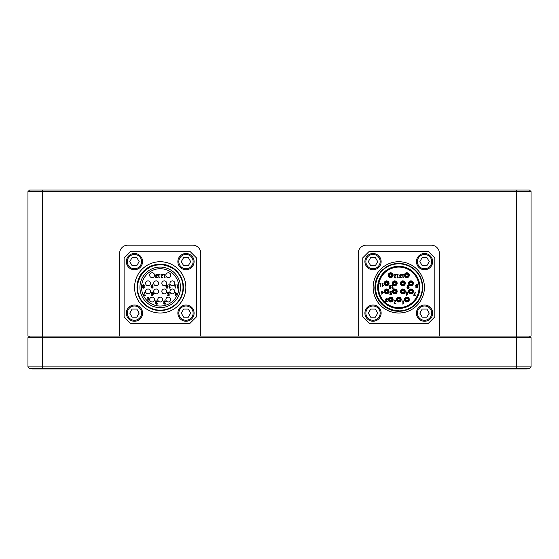 <?xml version="1.0" encoding="UTF-8"?>
<svg xmlns="http://www.w3.org/2000/svg" width="559" height="559" viewBox="0 0 559 559"><rect width="100%" height="100%" fill="white"/><g stroke="black" fill="none" stroke-linecap="round" stroke-linejoin="round"><path stroke-width="0.84" d="M395.003 311.007L398.784 311.307A23.939 23.939 0 0 0 422.387 283.399A23.939 23.939 0 0 0 390.951 264.749C385.941 266.671 382 269.906 379.114 274.448A23.534 23.534 0 0 1 419.495 276.195A23.534 23.534 0 0 1 398.784 310.902L398.784 311.307C384.243 309.889 376.263 301.909 374.844 287.368A23.939 23.939 0 0 0 398.784 311.307L398.749 311.307M374.844 287.564L376.018 279.961L379.477 273.218M380.469 271.96L382.566 269.766M390.014 265.099L392.9 264.169M401.669 263.61L404.653 264.162M412.633 267.852L414.988 269.752M419.502 275.384L421.786 280.758L422.709 286.683M422.681 288.744L422.639 289.317M419.103 300.022L417.678 302.07M413.199 306.479L407.287 309.749M400.789 311.223L399.406 311.3M387.073 308.247L393.277 310.664L400.307 311.258L407.204 309.777L414.079 305.787L418.782 300.525L421.989 293.244L422.695 286.229L421.325 279.311L418.398 273.644L413.548 268.53L406.554 264.728L399.622 263.45L394.843 263.757L391.083 264.707L386.723 266.692L382.349 269.969L379.212 273.589L376.766 277.97L375.341 282.533L374.844 287.368L375.403 282.239L376.57 278.445M377.011 277.418L377.723 275.985M377.737 275.971L380.665 271.73L383.271 269.138M384.368 268.257L385.116 267.719M385.675 267.342L390.294 264.987L396.107 263.582M396.792 263.52L401.97 263.645L405.561 264.414M406.917 264.854L407.756 265.183M408.398 265.448L412.877 268.02L415.672 270.409M416.651 271.436L417.238 272.121M417.671 272.666L420.389 277.061L422.01 281.568L422.716 286.991L422.22 292.231M421.891 293.615L421.661 294.425M421.423 295.145L418.104 301.497M414.995 304.983L409.433 308.806L403.402 310.86L397.945 311.293L392.02 310.336M383.083 305.438L379.903 302.091M376.375 295.788L375.25 291.763M375.033 290.352L374.977 289.904M374.886 288.793L374.851 287.829M389.763 308.931L385.368 306.507M380.812 302.307L377.863 297.793M375.865 291.959L375.424 286.676M376.452 280.492L378.618 275.559M379.114 274.448L379.254 274.539A23.373 23.373 0 0 0 398.784 310.741L398.784 310.902M386.632 307.338L386.003 306.933M378.597 299.149L378.219 298.478M375.424 288.123L375.41 287.403M377.884 276.915L378.24 276.23M393.774 310.196L388.715 308.463M383.516 305.06L379.889 301.126M376.934 295.662L375.62 290.477M375.62 284.265L376.934 279.081M138.891 296.522L137.43 291.763L137.018 288.088A23.205 23.205 0 0 0 172.228 307.226A23.205 23.205 0 0 0 171.613 267.153A23.205 23.205 0 0 0 137.011 287.368A23.205 23.205 0 0 0 164.066 310.259A23.205 23.205 0 0 0 182.143 279.779C180.278 274.923 177.147 271.101 172.738 268.313A22.8 22.8 0 0 1 171.04 307.436A22.8 22.8 0 0 1 137.416 287.368L137.011 287.368L137.221 284.238L138.325 279.668L140.595 274.979L143.467 271.311L147.017 268.285L150.245 266.412L154.654 264.84L159.86 264.169L164.514 264.568L169 265.888L172.305 267.558L176.029 270.388L178.531 273.113L181.018 277.075L182.66 281.457L183.415 286.655L183.086 291.323L181.612 296.368L179.376 300.469L176.358 304.047L172.193 307.247L167.966 309.246L162.844 310.427L158.169 310.49L154.522 309.868L150.126 308.268L146.144 305.822L142.349 302.181L139.743 298.303L137.807 293.412L137.053 288.8L137.297 283.706M140.4 275.294L138.045 280.513L137.011 287.368L137.479 282.721L139.016 277.928M139.345 277.229L139.701 276.53M140.071 275.846L140.477 275.175M140.889 274.518L141.336 273.875M142.091 272.876L146.975 268.313M152.642 265.434L153.487 265.162M153.977 265.022L156.527 264.456M157.289 264.351L158.071 264.26M158.847 264.204L159.629 264.169M160.405 264.162L161.195 264.183M162.697 264.295L163.319 264.372M163.997 264.47L164.856 264.631M165.366 264.742L169.328 266.028M170.034 266.343L170.747 266.685M171.424 267.048L172.067 267.419M173.164 268.11L173.898 268.627M174.436 269.033L175.121 269.585M175.512 269.92L176.288 270.633M176.84 271.178L177.378 271.751M177.888 272.331L178.391 272.939M178.859 273.554L179.32 274.189M179.746 274.839L180.159 275.503M180.774 276.6L181.165 277.39M181.451 278.012L181.794 278.829M181.975 279.304L182.318 280.297M182.541 281.037L182.744 281.799M182.919 282.554L183.066 283.329M183.191 284.091L183.289 284.873M183.359 285.642L183.408 286.432M183.422 287.675L183.394 288.577M183.352 289.234L183.261 290.121M183.191 290.631L183.024 291.672M182.87 292.427L182.681 293.195M182.479 293.936L182.241 294.691M181.982 295.418L181.696 296.151M181.395 296.864L181.06 297.577M180.473 298.695L180.026 299.463M179.67 300.029L179.166 300.763M178.873 301.175L178.23 302.007M177.727 302.601L177.203 303.181M176.665 303.74L176.099 304.292M175.526 304.809L174.925 305.319M174.324 305.801L173.688 306.269M172.654 306.968L171.886 307.429M171.306 307.757L170.509 308.17M170.048 308.393L165.094 310.063L160.929 310.566M160.244 310.58L159.371 310.566M158.868 310.538L157.82 310.455M157.044 310.364L156.282 310.245M155.507 310.098L154.78 309.931M153.991 309.728L153.278 309.518M152.502 309.26L151.803 309.001M150.637 308.512L149.84 308.128M149.253 307.827L148.701 307.52M148.065 307.143L147.394 306.716M140.777 300.05L138.499 295.564L137.528 292.266M137.102 289.415L137.06 288.905M139.359 278.571L141.637 274.434M145.752 269.955L150.126 267.104M155.765 265.176L160.894 264.742M166.875 265.735L171.662 267.838M172.738 268.313L172.647 268.453A22.639 22.639 0 0 0 137.577 287.368L137.416 287.368M140.875 275.608L144.061 271.506M148.806 267.817L149.456 267.447M159.483 264.742L160.188 264.728M170.341 267.125L171.005 267.468M138.101 282.526L139.785 277.613M143.076 272.582L146.898 269.068M152.181 266.21L157.212 264.931M163.221 264.931L168.252 266.21M129.772 313.131L132.113 309.078L136.794 309.078L139.142 313.131L136.794 317.191L132.113 317.191L129.772 313.131M126.341 313.131A8.112 8.112 0 0 0 134.453 321.25A8.112 8.112 0 0 0 142.566 313.131A8.112 8.112 0 0 0 134.453 305.018A8.112 8.112 0 0 0 126.341 313.131A8.112 8.112 0 0 0 134.453 321.25A8.112 8.112 0 0 0 142.566 313.131A8.112 8.112 0 0 0 134.453 305.018A8.112 8.112 0 0 0 126.341 313.131M181.298 313.131L183.638 309.078L188.32 309.078L190.661 313.131L188.32 317.191L183.638 317.191L181.298 313.131M177.867 313.131A8.112 8.112 0 0 0 185.979 321.25A8.112 8.112 0 0 0 194.092 313.131A8.112 8.112 0 0 0 185.979 305.018A8.112 8.112 0 0 0 177.867 313.131A8.112 8.112 0 0 0 185.979 321.25A8.112 8.112 0 0 0 194.092 313.131A8.112 8.112 0 0 0 185.979 305.018A8.112 8.112 0 0 0 177.867 313.131M129.772 261.605L132.113 257.552L136.794 257.552L139.142 261.605L136.794 265.665L132.113 265.665L129.772 261.605M126.341 261.605A8.112 8.112 0 0 0 134.453 269.724A8.112 8.112 0 0 0 142.566 261.605A8.112 8.112 0 0 0 134.453 253.493A8.112 8.112 0 0 0 126.341 261.605A8.112 8.112 0 0 0 134.453 269.724A8.112 8.112 0 0 0 142.566 261.605A8.112 8.112 0 0 0 134.453 253.493A8.112 8.112 0 0 0 126.341 261.605M181.298 261.605L183.638 257.552L188.32 257.552L190.661 261.605L188.32 265.665L183.638 265.665L181.298 261.605M177.867 261.605A8.112 8.112 0 0 0 185.979 269.724A8.112 8.112 0 0 0 194.092 261.605A8.112 8.112 0 0 0 185.979 253.493A8.112 8.112 0 0 0 177.867 261.605A8.112 8.112 0 0 0 185.979 269.724A8.112 8.112 0 0 0 194.092 261.605A8.112 8.112 0 0 0 185.979 253.493A8.112 8.112 0 0 0 177.867 261.605M130.596 323.479L189.836 323.479L196.328 316.988L196.328 257.755L189.836 251.264L130.596 251.264L124.105 257.755L124.105 316.988L130.596 323.479M134.572 287.368A25.644 25.644 0 0 1 173.038 265.162A25.644 25.644 0 0 1 173.038 309.574A25.644 25.644 0 0 1 134.572 287.368M139.932 287.368A20.285 20.285 0 0 1 170.362 269.801A20.285 20.285 0 0 1 170.362 304.941A20.285 20.285 0 0 1 139.932 287.368M140.749 274.735L143.977 270.787L148.533 267.321M149.148 266.971L155.828 264.582M156.59 264.449L157.372 264.337M158.616 264.218L159.504 264.176M160.167 264.162L165.219 264.707L168.664 265.756M169.824 266.245L170.621 266.622M171.229 266.943L171.997 267.377M172.438 267.642L176.889 271.227M177.42 271.793L177.937 272.387M178.719 273.358L179.243 274.085M179.621 274.644L180.089 275.384M180.354 275.832L182.562 281.107M182.758 281.855L182.933 282.623M183.156 283.86L183.275 284.734M183.338 285.404L183.401 286.299M183.415 286.809L182.849 292.497M182.667 293.251L182.458 294.006M182.066 295.194L181.745 296.032M181.493 296.647L181.116 297.465M180.885 297.919L177.685 302.657M177.161 303.23L176.616 303.796M175.701 304.655L175.03 305.235M174.506 305.661L173.793 306.192M173.381 306.486L168.755 308.952L163.2 310.385M162.697 310.448L156.974 310.35M156.213 310.231L155.437 310.084M154.221 309.791L153.369 309.546M152.719 309.337L151.894 309.036M151.412 308.847L146.43 306.039M145.815 305.57L145.207 305.067M144.271 304.229L143.642 303.614M143.174 303.118L142.587 302.468M142.259 302.07L139.205 297.227M368.339 261.605L370.68 257.552L375.362 257.552L377.702 261.605L375.362 265.665L370.68 265.665L368.339 261.605M364.908 261.605A8.112 8.112 0 0 0 373.021 269.724A8.112 8.112 0 0 0 381.133 261.605A8.112 8.112 0 0 0 373.021 253.493A8.112 8.112 0 0 0 364.908 261.605A8.112 8.112 0 0 0 373.021 269.724A8.112 8.112 0 0 0 381.133 261.605A8.112 8.112 0 0 0 373.021 253.493A8.112 8.112 0 0 0 364.908 261.605M419.858 261.605L422.206 257.552L426.887 257.552L429.228 261.605L426.887 265.665L422.206 265.665L419.858 261.605M416.434 261.605A8.112 8.112 0 0 0 424.547 269.724A8.112 8.112 0 0 0 432.659 261.605A8.112 8.112 0 0 0 424.547 253.493A8.112 8.112 0 0 0 416.434 261.605A8.112 8.112 0 0 0 424.547 269.724A8.112 8.112 0 0 0 432.659 261.605A8.112 8.112 0 0 0 424.547 253.493A8.112 8.112 0 0 0 416.434 261.605M419.858 313.131L422.206 309.078L426.887 309.078L429.228 313.131L426.887 317.191L422.206 317.191L419.858 313.131M416.434 313.131A8.112 8.112 0 0 0 424.547 321.25A8.112 8.112 0 0 0 432.659 313.131A8.112 8.112 0 0 0 424.547 305.018A8.112 8.112 0 0 0 416.434 313.131A8.112 8.112 0 0 0 424.547 321.25A8.112 8.112 0 0 0 432.659 313.131A8.112 8.112 0 0 0 424.547 305.018A8.112 8.112 0 0 0 416.434 313.131M368.339 313.131L370.68 309.078L375.362 309.078L377.702 313.131L375.362 317.191L370.68 317.191L368.339 313.131M364.908 313.131A8.112 8.112 0 0 0 373.021 321.25A8.112 8.112 0 0 0 381.133 313.131A8.112 8.112 0 0 0 373.021 305.018A8.112 8.112 0 0 0 364.908 313.131A8.112 8.112 0 0 0 373.021 321.25A8.112 8.112 0 0 0 381.133 313.131A8.112 8.112 0 0 0 373.021 305.018A8.112 8.112 0 0 0 364.908 313.131M406.253 292.958L406.84 292.21L407.245 292.399L406.84 292.21L406.253 292.958L406.477 293.524L407.469 293.461L406.84 292.21L406.253 292.958L406.477 293.524L407.469 293.461L406.84 292.21L406.253 292.958L406.477 293.524L407.469 293.461L406.84 292.21L406.253 292.958L406.477 293.524M404.464 299.54A2.432 2.432 0 0 0 408.112 301.65A2.432 2.432 0 0 0 408.112 297.437A2.432 2.432 0 0 0 404.464 299.54M396.352 299.54A2.432 2.432 0 0 0 399.999 301.65A2.432 2.432 0 0 0 399.999 297.437A2.432 2.432 0 0 0 396.352 299.54M388.232 299.54A2.432 2.432 0 0 0 391.887 301.65A2.432 2.432 0 0 0 391.887 297.437A2.432 2.432 0 0 0 388.232 299.54M384.18 291.428A2.432 2.432 0 0 0 387.827 293.538A2.432 2.432 0 0 0 387.827 289.317A2.432 2.432 0 0 0 384.18 291.428M392.292 291.428A2.432 2.432 0 0 0 395.947 293.538A2.432 2.432 0 0 0 395.947 289.317A2.432 2.432 0 0 0 392.292 291.428M400.405 291.428A2.432 2.432 0 0 0 404.059 293.538A2.432 2.432 0 0 0 404.059 289.317A2.432 2.432 0 0 0 400.405 291.428M408.524 291.428A2.432 2.432 0 0 0 412.172 293.538A2.432 2.432 0 0 0 412.172 289.317A2.432 2.432 0 0 0 408.524 291.428M408.524 283.315A2.432 2.432 0 0 0 412.172 285.425A2.432 2.432 0 0 0 412.172 281.205A2.432 2.432 0 0 0 408.524 283.315M400.405 283.315A2.432 2.432 0 0 0 404.059 285.425A2.432 2.432 0 0 0 404.059 281.205A2.432 2.432 0 0 0 400.405 283.315M392.292 283.315A2.432 2.432 0 0 0 395.947 285.425A2.432 2.432 0 0 0 395.947 281.205A2.432 2.432 0 0 0 392.292 283.315M384.18 283.315A2.432 2.432 0 0 0 387.827 285.425A2.432 2.432 0 0 0 387.827 281.205A2.432 2.432 0 0 0 384.18 283.315M388.232 275.203A2.432 2.432 0 0 0 391.887 277.306A2.432 2.432 0 0 0 391.887 273.092A2.432 2.432 0 0 0 388.232 275.203M404.464 275.203A2.432 2.432 0 0 0 408.112 277.306A2.432 2.432 0 0 0 408.112 273.092A2.432 2.432 0 0 0 404.464 275.203M424.428 287.368A25.644 25.644 0 0 1 385.962 309.574A25.644 25.644 0 0 1 385.962 265.162A25.644 25.644 0 0 1 424.428 287.368M377.688 287.368A21.095 21.095 0 0 1 409.335 269.103A21.095 21.095 0 0 1 409.335 305.64A21.095 21.095 0 0 1 377.688 287.368M378.499 287.368A20.285 20.285 0 0 0 408.929 304.941A20.285 20.285 0 0 0 408.929 269.801A20.285 20.285 0 0 0 378.499 287.368M369.247 323.402L428.32 323.402L434.811 316.911L434.811 257.832L428.32 251.34L369.247 251.34L362.756 257.832L362.756 316.911L369.247 323.402M387.052 308.233L386.269 307.778M385.71 307.422L381.699 304.138L378.08 299.393M377.716 298.737L375.774 293.985L375.033 290.345M374.907 289.073L374.858 288.178M405.764 299.54A1.139 1.139 0 0 1 407.469 298.562A1.139 1.139 0 0 1 407.469 300.525A1.139 1.139 0 0 1 405.764 299.54M405.275 299.54A1.621 1.621 0 0 0 407.707 300.952A1.621 1.621 0 0 0 407.707 298.136A1.621 1.621 0 0 0 405.275 299.54M397.645 299.54A1.139 1.139 0 0 1 399.35 298.562A1.139 1.139 0 0 1 399.35 300.525A1.139 1.139 0 0 1 397.645 299.54M397.163 299.54A1.621 1.621 0 0 0 399.594 300.952A1.621 1.621 0 0 0 399.594 298.136A1.621 1.621 0 0 0 397.163 299.54M389.532 299.54A1.139 1.139 0 0 1 391.237 298.562A1.139 1.139 0 0 1 391.237 300.525A1.139 1.139 0 0 1 389.532 299.54M389.043 299.54A1.621 1.621 0 0 0 391.482 300.952A1.621 1.621 0 0 0 391.482 298.136A1.621 1.621 0 0 0 389.043 299.54M385.472 291.428A1.139 1.139 0 0 1 387.177 290.442A1.139 1.139 0 0 1 387.177 292.413A1.139 1.139 0 0 1 385.472 291.428M384.99 291.428A1.621 1.621 0 0 0 387.422 292.832A1.621 1.621 0 0 0 387.422 290.023A1.621 1.621 0 0 0 384.99 291.428M393.592 291.428A1.139 1.139 0 0 1 395.297 290.442A1.139 1.139 0 0 1 395.297 292.413A1.139 1.139 0 0 1 393.592 291.428M393.103 291.428A1.621 1.621 0 0 0 395.534 292.832A1.621 1.621 0 0 0 395.534 290.023A1.621 1.621 0 0 0 393.103 291.428M401.704 291.428A1.139 1.139 0 0 1 403.409 290.442A1.139 1.139 0 0 1 403.409 292.413A1.139 1.139 0 0 1 401.704 291.428M401.215 291.428A1.621 1.621 0 0 0 403.654 292.832A1.621 1.621 0 0 0 403.654 290.023A1.621 1.621 0 0 0 401.215 291.428M409.817 291.428A1.139 1.139 0 0 1 411.522 290.442A1.139 1.139 0 0 1 411.522 292.413A1.139 1.139 0 0 1 409.817 291.428M409.335 291.428A1.621 1.621 0 0 0 411.766 292.832A1.621 1.621 0 0 0 411.766 290.023A1.621 1.621 0 0 0 409.335 291.428M409.817 283.315A1.139 1.139 0 0 1 411.522 282.33A1.139 1.139 0 0 1 411.522 284.3A1.139 1.139 0 0 1 409.817 283.315M409.335 283.315A1.621 1.621 0 0 0 411.766 284.72A1.621 1.621 0 0 0 411.766 281.911A1.621 1.621 0 0 0 409.335 283.315M401.704 283.315A1.139 1.139 0 0 1 403.409 282.33A1.139 1.139 0 0 1 403.409 284.3A1.139 1.139 0 0 1 401.704 283.315M401.215 283.315A1.621 1.621 0 0 0 403.654 284.72A1.621 1.621 0 0 0 403.654 281.911A1.621 1.621 0 0 0 401.215 283.315M393.592 283.315A1.139 1.139 0 0 1 395.297 282.33A1.139 1.139 0 0 1 395.297 284.3A1.139 1.139 0 0 1 393.592 283.315M393.103 283.315A1.621 1.621 0 0 0 395.534 284.72A1.621 1.621 0 0 0 395.534 281.911A1.621 1.621 0 0 0 393.103 283.315M385.472 283.315A1.139 1.139 0 0 1 387.177 282.33A1.139 1.139 0 0 1 387.177 284.3A1.139 1.139 0 0 1 385.472 283.315M384.99 283.315A1.621 1.621 0 0 0 387.422 284.72A1.621 1.621 0 0 0 387.422 281.911A1.621 1.621 0 0 0 384.99 283.315M389.532 275.203A1.139 1.139 0 0 1 391.237 274.217A1.139 1.139 0 0 1 391.237 276.181A1.139 1.139 0 0 1 389.532 275.203M389.043 275.203A1.621 1.621 0 0 0 391.482 276.607A1.621 1.621 0 0 0 391.482 273.791A1.621 1.621 0 0 0 389.043 275.203M405.764 275.203A1.139 1.139 0 0 1 407.469 274.217A1.139 1.139 0 0 1 407.469 276.181A1.139 1.139 0 0 1 405.764 275.203M405.275 275.203A1.621 1.621 0 0 0 407.707 276.607A1.621 1.621 0 0 0 407.707 273.791A1.621 1.621 0 0 0 405.275 275.203M382.251 292.518L382.251 293.789L383.341 292.518L382.251 292.518M390.636 286.04L389.672 286.033L389.56 287.019L390.154 288.346L390.636 288.004L390.636 286.04L389.672 286.033L389.679 288.011L390.636 288.004L390.748 287.019L390.636 286.04L389.672 286.033L390.636 286.04L390.748 287.019M408.433 287.04L408.014 286.928L408.65 287.606L408.433 287.04L407.434 287.109L408.063 288.353L408.65 287.606L408.433 287.04L407.434 287.109L408.063 288.353M416.057 284.692L417.496 284.769L417.776 285.46L417.224 286.306L417.699 287.026L416.721 287.878L415.742 287.053L416.238 286.278L415.665 285.467L416.721 284.489L417.496 284.769L417.433 286.166M389.777 285.39L391.188 287.019L390.154 288.71L389.113 287.019L390.154 285.328L391.139 287.696M413.8 294.949L415.204 292.189L415.665 292.189L414.184 295.054L415.861 295.054L415.861 295.438L413.8 295.438L413.8 294.949M393.319 287.906L392.306 288.654L392.306 285.726L391.733 285.397L393.319 285.397L392.725 285.726L392.725 287.906L393.319 287.906M408.384 285.712L407.441 286.795L408.741 286.76L408.79 288.402L407.343 288.416L406.987 287.214L407.343 285.852L408.44 285.335L408.811 285.796L407.441 286.795L408.741 286.76L408.79 288.402L408.063 288.71L407.218 288.255M390.475 292.972L391.649 293.042L391.649 294.712L389.868 294.712L389.868 294.334L391.23 294.334L391.23 293.468L390.182 293.279L389.847 292.497L390.133 291.714L391.782 291.581L391.782 292.043L390.455 291.973L390.475 292.972L391.007 293.119L390.475 292.972L390.455 291.973L390.294 292.504M400.621 277.564L401.432 277.278L401.432 277.739L399.902 277.76L399.608 277.159L400.209 276.398L399.545 275.587L399.832 274.86L401.523 274.755L401.523 275.217L400.167 275.119L400.188 276.09L400.859 276.209L400.223 277.467L401.404 277.278L400.621 277.564L400.055 277.11L400.223 277.467M403.884 303.488L402.878 304.236L402.878 301.315L402.298 300.98L403.884 300.98L403.291 301.315L403.291 303.488L403.884 303.488M402.089 274.63L403.675 274.63L403.088 274.958L403.088 277.131L403.675 277.432L403.004 277.886L402.669 274.958L402.089 274.63M395.863 303.062L395.891 303.523L395.059 303.719L394.088 302.831L395.548 300.784L393.955 300.784L393.955 300.407L395.961 300.407L394.535 302.803L395.087 303.341L395.863 303.062M394.004 274.728L396.01 274.728L394.584 277.131L395.136 277.669L395.94 277.39L395.94 277.851L395.108 278.047L394.137 277.152L395.597 275.105L394.004 275.105L394.004 274.728M386.185 300.525L385.521 299.715L385.808 298.981L387.492 298.883L387.492 299.344L386.632 299.058L385.962 299.743L386.835 300.33L386.199 301.587L387.408 301.406L387.408 301.867L385.878 301.881L385.584 301.28L386.185 300.525L385.521 299.715L385.808 298.981L387.359 298.82M396.604 274.728L398.19 274.728L397.596 275.063L397.596 277.236L398.19 277.537L397.519 277.984L397.183 275.063L396.604 274.728M383.684 292.168L381.832 294.3L381.832 292.518L381.448 292.518L381.832 291.05L382.251 291.05L382.251 292.168L383.684 292.168M379.344 283.071L380.931 283.071L380.344 283.399L380.344 285.579L380.931 285.873L380.26 286.327L379.924 283.399L379.344 283.071M383.362 285.579L382.356 286.327L382.356 283.399L381.783 283.071L383.362 283.071L382.775 283.399L382.775 285.579L383.362 285.579M406.093 295.187L407.469 293.768L406.162 293.803L405.813 292.979L406.847 291.854L407.56 292.154L407.916 293.349L407.56 294.705L406.093 295.187L407.378 294.914M416.49 285.984L416.965 286.187L417.335 285.488L416.714 284.81L416.113 285.425L416.49 285.984L416.965 286.187L417.335 285.488L416.714 284.81M416.951 286.599L416.49 286.397L416.169 287.046L416.721 287.557L417.259 287.074L416.951 286.599M415.889 287.515L416.238 286.292L415.707 285.153M415.742 287.053L416.036 286.159M416.057 286.404L415.665 285.467M417.349 287.689L416.092 287.71M417.699 287.026L417.224 286.306L417.657 287.298M417.496 284.769L416.721 284.489L417.776 285.46M416.49 286.397L416.169 287.046L416.49 286.397L416.169 287.046L416.721 287.557L417.259 287.074M416.169 287.046L416.721 287.557L416.169 287.046M416.965 286.187L417.335 285.488L416.965 286.187M389.162 287.682L389.218 286.103M390.154 288.346L390.636 288.004L389.679 288.011L390.154 288.346M390.615 288.605L389.693 288.605M393.319 288.199L392.649 288.654L393.319 288.199M408.112 286.564L408.741 286.76L407.441 286.795L408.741 286.76L408.79 288.402L407.343 288.416L406.987 287.214L407.511 285.67M408.741 286.76L408.79 288.402L407.343 288.416M409.076 287.375L408.79 288.402L408.063 288.71M407.958 285.397L408.811 285.376L407.218 286.061M407.022 287.689L406.987 287.214M409.09 287.585L408.79 288.402M408.014 286.928L407.434 287.109L407.658 288.171M391.23 293.468L390.182 293.279L389.847 292.497L390.231 291.63M390.063 293.168L390.937 293.482L390.182 293.279L390.937 293.482L390.182 293.279L390.133 291.714L391.782 291.581M389.847 292.497L390.133 291.714L390.182 293.279L390.133 291.714L390.937 291.4M391.754 292.043L390.923 291.777M400.188 276.09L400.677 276.209L399.992 275.622L400.188 276.09M400.167 275.119L399.992 275.622M401.488 275.217L400.663 274.937M399.776 276.188L399.545 275.587L400.209 276.398L399.545 275.587L399.832 274.86L401.383 274.7M399.832 274.86L400.635 274.56L399.545 275.587L399.832 274.86M401.292 277.802L399.902 277.76L399.608 277.159L400.209 276.432M399.902 277.76L399.608 277.159L400.586 277.942L399.902 277.76M401.432 277.739L400.586 277.942L401.432 277.739M395.269 301.546L394.535 302.803L395.087 303.341L394.535 302.803M395.751 303.586L395.059 303.719L394.088 302.831L395.548 300.784M395.891 303.523L394.577 303.628M395.8 277.907L395.108 278.047L394.137 277.152L395.597 275.105M394.312 276.502L394.745 275.95L394.312 276.502M395.409 275.776L394.584 277.131L395.597 277.564M394.584 277.131L395.136 277.669M395.227 275.971L394.913 276.342M386.59 301.685L387.38 301.406L386.59 301.685L386.024 301.238L386.199 301.587M385.584 301.28L386.185 300.553L385.584 301.28L385.878 301.881L385.584 301.28L385.878 301.881L387.268 301.923M385.521 299.715L385.745 300.316L385.808 298.981L386.611 298.681L385.521 299.715L385.808 298.981M387.464 299.344L386.143 299.24L386.157 300.218L386.646 300.33M385.962 299.743L386.143 299.24L386.157 300.218M406.519 294.852L406.114 294.768L407.469 293.768L406.162 293.803L406.12 292.161L406.847 291.854L407.804 292.574M406.791 293.999L406.162 293.803L407.469 293.768L406.162 293.803L405.813 292.979L406.847 291.854L407.56 292.154L407.881 293.866M405.813 292.979L406.12 292.161L405.813 292.979L406.12 292.161L407.56 292.154L406.12 292.161L406.847 291.854M407.881 292.867L407.56 294.705L406.463 295.229L407.811 294.181M32.08 368.514L32.08 369.003L39.675 369.003L39.675 368.514M527.284 369.003L527.284 368.514L527.284 369.003L39.675 369.003M27.95 366.893L29.571 368.514L529.429 368.514L531.05 366.893L27.95 366.893L27.95 337.678L531.05 337.678L531.05 366.893M29.571 336.057L27.95 337.678M439.353 336.057L358.214 336.057L358.214 253.29A8.112 8.112 0 0 1 366.327 245.177L431.241 245.177A8.112 8.112 0 0 1 439.353 253.29L439.353 336.057L531.05 336.057L531.05 191.618L529.429 189.997L29.571 189.997L27.95 191.618L531.05 191.618L529.429 189.997M200.786 336.057L119.647 336.057L119.647 253.29A8.112 8.112 0 0 1 127.759 245.177L192.673 245.177A8.112 8.112 0 0 1 200.786 253.29L200.786 336.057L358.214 336.057M529.429 336.057L531.05 337.678M42.554 189.997L42.554 336.057L119.647 336.057M42.554 368.514L42.554 336.057L27.95 336.057L27.95 191.618M143.383 295.438A18.664 18.664 0 0 1 143.37 295.397L144.774 292.189L145.235 292.189L143.754 295.054L145.431 295.054L145.431 295.438L143.383 295.438A18.664 18.664 0 0 0 173.884 300.085A18.664 18.664 0 0 0 167.043 270.004A18.664 18.664 0 0 0 143.37 295.397M178.265 287.438L177.259 288.185L177.259 285.265L176.679 284.929L178.265 284.929L177.671 285.265L177.671 287.438L178.265 287.438M174.247 284.929L175.826 284.929L175.24 285.265L175.24 287.438L175.826 287.738L175.156 288.185L174.82 285.265L174.247 284.929M151.908 295.061L151.496 294.977L152.859 293.978L151.552 294.013L151.503 292.371L152.942 292.357L153.306 293.559L152.949 294.914L151.482 295.397L152.859 293.978L151.552 294.013L151.503 292.371L152.23 292.064L153.194 292.776M152.181 294.202L151.552 294.013L152.859 293.978L151.552 294.013L151.196 293.182L152.23 292.064L152.942 292.357L153.292 293.88M151.209 293.398L151.503 292.371L152.942 292.357M153.201 294.369L151.482 295.397M153.264 293.077L152.761 295.117M151.845 295.438L152.949 294.914L152.125 295.418M151.552 294.013L151.196 293.182L152.23 292.064L151.419 292.469M151.859 293.734L152.859 293.664L152.635 292.602L152.23 292.42L151.643 293.168L151.859 293.734L152.859 293.664L152.23 292.42L151.643 293.168L151.859 293.734L152.859 293.664L152.23 292.42L151.643 293.168L151.859 293.734L151.643 293.168L152.23 292.42L151.643 293.168M152.635 292.602L152.23 292.42L152.635 292.602M168.601 284.873L170.181 284.873L169.594 285.209L169.594 287.382L170.181 287.682L169.51 288.13L169.174 285.209L168.601 284.873M170.181 287.682L169.51 288.13L170.181 287.682M148.848 299.652L147.842 300.4L147.842 297.479L147.262 297.143L148.848 297.143L148.261 297.479L148.261 299.652L148.848 299.652M166.093 287.438L166.03 285.824M166.554 284.908L167.015 284.81L168.056 286.494L167.959 287.41M167.4 288.123L165.981 286.501L167.015 284.81L168.056 286.494L166.638 288.123M166.421 286.501L166.54 287.494L167.504 287.487L167.504 285.516L167.015 285.167L166.54 285.509L166.54 287.494L167.504 287.487L167.616 286.494L167.504 285.516L166.54 285.509M167.616 286.494L167.015 285.167L167.504 285.516M167.015 287.829L167.504 287.487L166.54 287.494L167.015 287.829M156.793 301.965L155.968 303.32L156.527 303.865L157.324 303.579L157.324 304.047L156.492 304.236L155.521 303.348L156.981 301.301L155.388 301.301L155.388 300.924L157.393 300.924L157.212 301.553M155.563 303.649L155.695 302.698L156.981 301.301M157.191 304.096L156.492 304.236L155.521 303.348L156.129 302.139M155.521 303.348L155.695 302.698L155.521 303.348M156.492 304.236L156.017 304.152M157.393 301.385L155.968 303.32L156.981 303.761M155.968 303.32L156.527 303.865M142.538 287.64L142.985 286.585L142.412 285.775L143.467 284.797L144.529 285.768L143.977 286.599L144.397 287.619M144.103 287.997L143.467 288.185L142.496 287.361L142.985 286.599L142.412 285.775L143.467 284.797L144.25 285.076L144.18 286.474M143.467 284.797L144.529 285.768L143.467 284.797M144.439 287.207L143.977 286.613L144.446 287.333L143.467 288.185L142.838 288.018M143.977 286.613L144.446 287.333M142.859 285.733L143.719 286.494L144.089 285.796L143.46 285.118L142.859 285.733L143.719 286.494L144.089 285.796L143.46 285.118M143.698 286.907L143.244 286.704L142.922 287.354L143.474 287.864L144.012 287.382L143.698 286.907L144.012 287.382L143.474 287.864M142.44 286.005L142.985 286.585L142.496 287.298M142.811 286.711L142.496 287.361M143.244 286.704L142.922 287.354L143.244 286.704M163.717 303.244L163.976 304.054L163.689 303.453L163.976 304.054L165.506 304.04L163.976 304.054L163.689 303.453L164.29 302.698L163.626 301.888L163.913 301.154L165.597 301.056L165.597 301.518L164.737 301.231L164.066 301.916L164.933 302.503L164.297 303.761L165.506 303.579L165.38 304.096M164.297 303.761L164.129 303.411L164.695 303.865L165.478 303.579M164.248 301.413L164.262 302.391L164.751 302.503M165.457 300.994L164.032 301.049M163.913 301.154L164.709 300.854L163.913 301.154L164.709 300.854L163.913 301.154L163.626 301.888L163.913 301.154L163.626 301.888L164.29 302.698L163.85 302.489M163.689 303.453L164.29 302.726M165.569 301.518L164.737 301.231M164.066 301.916L164.262 302.391M164.695 303.865L165.164 303.761M158.036 274.63L159.622 274.63L159.035 274.958L159.035 277.131L159.622 277.432L158.952 277.886L158.616 274.958L158.036 274.63M167.665 294.006L167.33 293.223L167.665 294.006L168.713 294.195L167.665 294.006L167.616 292.441L169.265 292.308L169.265 292.769L168.406 292.497L167.77 293.223L167.959 293.692L169.132 293.768L169.132 295.438L167.351 295.438L167.351 295.054L168.713 295.054L168.713 294.195L167.616 293.964M169.23 292.769L167.938 292.699L167.959 293.692L168.49 293.845M168.881 292.595L167.938 292.699L167.959 293.692M167.616 292.441L168.413 292.126L167.33 293.223L167.616 292.441L167.33 293.223L167.616 292.441L167.33 293.223L167.616 292.441L169.265 292.308M155.591 276.943L155.849 277.76L155.556 277.159L155.849 277.76L155.556 277.159L155.849 277.76L157.379 277.739L155.849 277.76L155.556 277.159L156.157 276.398L155.493 275.587L155.779 274.86L157.47 274.755L157.47 275.217L156.604 274.937L155.933 275.622L156.806 276.209L156.171 277.467L157.379 277.278L157.247 277.802M156.171 277.467L155.996 277.11L156.562 277.564L157.352 277.278M156.562 277.564L157.03 277.46M155.556 277.159L156.157 276.432M156.157 276.398L155.493 275.587L155.779 274.86L157.47 274.755M155.723 276.188L155.779 274.86L156.583 274.56L155.779 274.86L156.583 274.56L155.779 274.86L155.723 276.188M157.435 275.217L156.115 275.119L156.129 276.09L156.618 276.209M155.933 275.622L156.115 275.119L156.129 276.09M175.987 293.657L175.987 294.928L177.077 293.657L175.987 293.657M177.42 293.307L175.568 295.438L175.568 293.657L175.184 293.657L175.568 292.189L175.987 292.189L175.987 293.307L177.42 293.307M163.528 274.63L165.108 274.63L164.521 274.958L164.521 277.131L165.108 277.432L164.437 277.886L164.101 274.958L163.528 274.63M152.153 286.047L152.782 286.236L151.475 286.271L152.782 286.236L152.831 287.885L151.384 287.899L151.028 286.69L151.384 285.328L152.852 284.859L151.475 286.271L152.782 286.236L152.831 287.885L152.104 288.185L151.216 287.661M153.117 286.851L152.782 286.236L152.831 287.885L151.384 287.899L151.028 286.69L151.545 285.146M151.999 284.88L152.852 284.859M151.14 285.852L152.481 284.81M152.928 287.752L153.131 287.067L152.831 287.885L151.384 287.899M152.831 287.885L152.104 288.185M151.699 287.647L152.104 287.829L152.691 287.088L152.467 286.522L151.475 286.585L152.104 287.829L151.468 286.788L151.699 287.647M152.055 286.404L152.691 287.088L152.055 286.404L151.468 286.788M162.431 275.084L160.929 275L160.929 274.63L162.928 274.63L161.502 277.026L162.061 277.564L162.837 277.285L162.725 277.802M162.145 275.866L161.502 277.026L162.522 277.46M161.502 277.026L161.663 277.432M161.544 277.851L162.858 277.746L162.026 277.942L162.858 277.746L162.026 277.942L161.062 277.047L161.858 275.643M161.104 277.348L161.23 276.398L162.522 275M162.026 277.942L161.062 277.047L161.663 275.846M161.062 277.047L161.23 276.398M165.897 299.54A2.432 2.432 0 0 1 169.552 297.437A2.432 2.432 0 0 1 169.552 301.65A2.432 2.432 0 0 1 165.897 299.54M157.785 299.54A2.432 2.432 0 0 1 161.432 297.437A2.432 2.432 0 0 1 161.432 301.65A2.432 2.432 0 0 1 157.785 299.54M149.665 299.54A2.432 2.432 0 0 1 153.32 297.437A2.432 2.432 0 0 1 153.32 301.65A2.432 2.432 0 0 1 149.665 299.54M145.613 291.428A2.432 2.432 0 0 1 149.26 289.317A2.432 2.432 0 0 1 149.26 293.538A2.432 2.432 0 0 1 145.613 291.428M153.725 291.428A2.432 2.432 0 0 1 157.379 289.317A2.432 2.432 0 0 1 157.379 293.538A2.432 2.432 0 0 1 153.725 291.428M161.837 291.428A2.432 2.432 0 0 1 165.492 289.317A2.432 2.432 0 0 1 165.492 293.538A2.432 2.432 0 0 1 161.837 291.428M169.957 291.428A2.432 2.432 0 0 1 173.604 289.317A2.432 2.432 0 0 1 173.604 293.538A2.432 2.432 0 0 1 169.957 291.428M169.957 283.315A2.432 2.432 0 0 1 173.604 281.205A2.432 2.432 0 0 1 173.604 285.425A2.432 2.432 0 0 1 169.957 283.315M161.837 283.315A2.432 2.432 0 0 1 165.492 281.205A2.432 2.432 0 0 1 165.492 285.425A2.432 2.432 0 0 1 161.837 283.315M153.725 283.315A2.432 2.432 0 0 1 157.379 281.205A2.432 2.432 0 0 1 157.379 285.425A2.432 2.432 0 0 1 153.725 283.315M145.613 283.315A2.432 2.432 0 0 1 149.26 281.205A2.432 2.432 0 0 1 149.26 285.425A2.432 2.432 0 0 1 145.613 283.315M149.665 275.203A2.432 2.432 0 0 1 153.32 273.092A2.432 2.432 0 0 1 153.32 277.306A2.432 2.432 0 0 1 149.665 275.203M165.897 275.203A2.432 2.432 0 0 1 169.552 273.092A2.432 2.432 0 0 1 169.552 277.306A2.432 2.432 0 0 1 165.897 275.203M127.312 313.131A7.141 7.141 0 0 1 138.024 306.947A7.141 7.141 0 0 1 138.024 319.315A7.141 7.141 0 0 1 127.312 313.131M178.838 313.131A7.141 7.141 0 0 1 189.55 306.947A7.141 7.141 0 0 1 189.55 319.315A7.141 7.141 0 0 1 178.838 313.131M127.312 261.605A7.141 7.141 0 0 1 138.024 255.421A7.141 7.141 0 0 1 138.024 267.789A7.141 7.141 0 0 1 127.312 261.605M178.838 261.605A7.141 7.141 0 0 1 189.55 255.421A7.141 7.141 0 0 1 189.55 267.789A7.141 7.141 0 0 1 178.838 261.605M365.879 261.605A7.141 7.141 0 0 1 376.591 255.421A7.141 7.141 0 0 1 376.591 267.789A7.141 7.141 0 0 1 365.879 261.605M417.405 261.605A7.141 7.141 0 0 1 428.117 255.421A7.141 7.141 0 0 1 428.117 267.789A7.141 7.141 0 0 1 417.405 261.605M417.405 313.131A7.141 7.141 0 0 1 428.117 306.947A7.141 7.141 0 0 1 428.117 319.315A7.141 7.141 0 0 1 417.405 313.131M365.879 313.131A7.141 7.141 0 0 1 376.591 306.947A7.141 7.141 0 0 1 376.591 319.315A7.141 7.141 0 0 1 365.879 313.131M519.262 368.514L519.262 369.003M526.781 368.514L526.781 369.003M516.446 189.997L516.446 368.514"/></g></svg>
